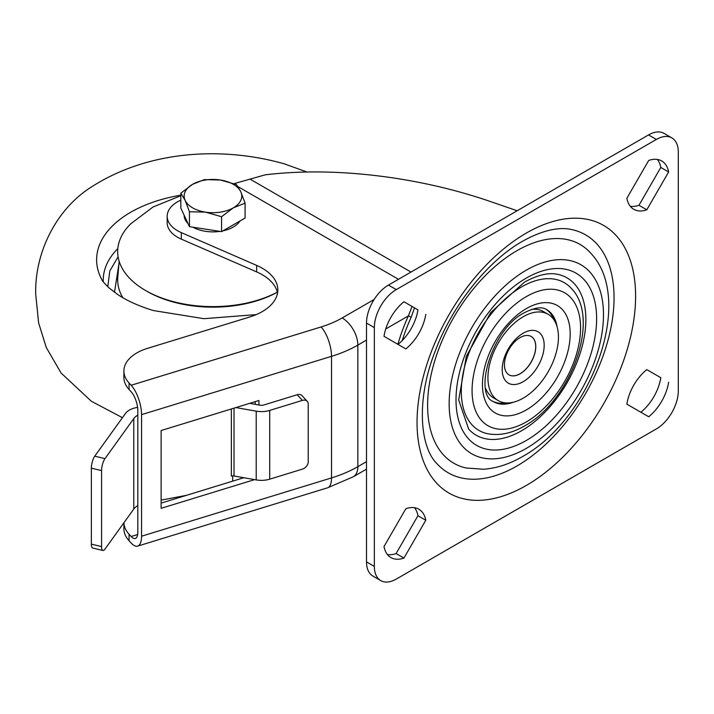 <?xml version="1.0" encoding="UTF-8"?>
<svg xmlns="http://www.w3.org/2000/svg" width="714" height="714" viewBox="0 0 714 714"><rect width="100%" height="100%" fill="white"/><g stroke="black" fill="none" stroke-linecap="round" stroke-linejoin="round"><path stroke-width="1.07" d="M234.487 183.534L265.322 174.814C303.637 170.235 345.219 171.119 390.049 177.465C425.847 182.659 459.932 190.906 492.303 202.187L517.186 210.755M414.513 307.859L411.219 317.123A126.298 72.917 120 0 0 402.268 340.507M235.897 407.578L256.21 411.166A17.725 10.237 0 0 0 269.713 410.416L302.361 400.393L297.158 394.744L263.698 405.017A4.436 2.561 180 0 1 260.324 405.204L258.941 405.025L258.941 400.5L161.123 430.533L161.123 508.323L254.603 479.629M249.73 403.33L258.941 405.025M269.713 410.416L269.713 479.165L302.361 469.143A6.649 4.793 137.4 0 0 308.225 461.913L308.225 404.017A6.649 4.793 137.4 0 0 307.243 401.313A6.649 4.793 137.4 0 0 302.361 400.393M269.713 479.165A17.725 10.237 180 0 1 256.21 479.915L256.21 411.166M234.022 408.149L234.022 475.997L256.21 479.915M234.022 475.997A4.436 2.561 0 0 0 231.345 476.015L231.345 408.97M180.838 200.125A35.45 20.465 0 0 0 167.183 216.262A35.45 20.465 0 0 0 181.302 232.612L256.647 265.394A53.175 30.702 180 0 1 277.826 289.911A53.175 30.702 180 0 1 249.614 317.016L147.396 348.396A44.313 25.588 0 0 0 123.888 370.985A44.313 25.588 0 0 0 129.073 382.999L131.153 385.257L321.121 326.941A88.634 51.167 0 0 0 342.176 317.944L374.109 299.505M167.183 216.262L167.183 222.777A35.45 20.465 0 0 0 181.302 239.119L256.647 271.9A53.175 30.702 180 0 1 277.523 293.168M123.888 370.985L123.888 377.501A44.313 25.588 0 0 0 129.073 389.514L131.153 391.772A14.182 5.435 -107.1 0 1 137.811 410.577L137.811 532.153A14.182 5.435 -107.1 0 1 135.321 538.481A14.182 5.435 -107.1 0 1 131.153 536.509L129.073 534.25A44.313 25.588 180 0 1 123.897 522.791L123.888 528.753A44.313 25.588 180 0 0 129.073 540.757L131.153 543.015A22.161 8.497 -107.1 0 0 137.659 546.112A22.161 8.497 -107.1 0 0 141.559 536.223L331.519 477.907L331.519 356.331L141.559 414.647L141.559 536.223M141.559 414.647A22.161 8.497 -107.1 0 0 131.153 385.257M397.894 344.318A128.511 74.202 -60 0 1 408.381 315.909L412.032 306.431M385.738 328.976L408.381 315.909L411.219 317.123M255.201 401.652L255.201 404.294M243.813 477.728L161.123 503.111M297.158 394.744A6.649 4.793 -42.6 0 1 302.049 395.663L307.243 401.313M232.675 475.881L232.675 481.147M137.597 407.391L136.356 407.623A17.725 10.237 0 0 0 125.494 413.424L94.748 456.192L104.976 458.647L133.777 418.591A17.725 10.237 180 0 1 137.811 415.164M102.914 550.485L92.677 548.031A8.863 2.776 -76.5 0 1 91.347 544.139L101.575 546.594A8.863 2.776 103.5 0 0 102.914 550.485A8.863 2.776 103.5 0 0 104.976 549.102L133.777 509.046L133.777 418.591M104.976 458.647A8.863 2.776 103.5 0 0 101.575 470.606L91.347 468.152L91.347 544.139M91.347 468.152A8.863 2.776 -76.5 0 1 94.748 456.192M101.575 470.606L101.575 546.594M161.123 500.13L186.345 495.364M137.811 505.619A17.725 10.237 0 0 0 133.777 509.046M468.67 429.114A90.848 52.452 120 0 0 521.622 430.721A90.848 52.452 120 0 0 582.972 343.113A90.848 52.452 120 0 0 557.991 274.408C548.78 272.302 537.606 274.881 524.487 282.137L490.786 312.473L466.358 356.268L458.691 399.974L468.67 429.114M521.622 286.894A85.305 49.248 120 0 0 464.011 369.165A85.305 49.248 120 0 0 487.475 433.684C499.416 435.951 511.759 433.38 524.487 425.963C570.334 401.081 601.456 319.194 571.343 288.411A85.305 49.248 120 0 0 521.622 286.894M516.918 250.712A126.298 72.917 120 0 0 431.622 372.512A126.298 72.917 120 0 0 466.358 468.027L483.592 469.241C496.694 468.268 509.716 464.011 522.648 456.487C590.166 419.386 636.031 300.54 590.54 252.952A126.298 72.917 120 0 0 516.918 250.712M436.843 463.564A137.383 79.316 120 0 0 516.918 466.001A137.383 79.316 120 0 0 609.694 333.509A137.383 79.316 120 0 0 571.914 229.622C563.846 227.65 548.013 227.123 522.648 241.189C487.948 260.69 452.007 305.503 434.888 352.038C415.985 400.099 419.957 446.973 436.843 463.564M523.183 333.206A29.693 17.145 -60 0 1 544.184 345.335A29.693 17.145 -60 0 1 523.183 381.695A29.693 17.145 -60 0 1 502.192 369.575A29.693 17.145 -60 0 1 523.183 333.206M520.113 373.77A22.161 12.79 120 0 0 534.59 354.242A22.161 12.79 120 0 0 531.189 336.49A22.161 12.79 120 0 0 520.113 337.588A22.161 12.79 120 0 0 505.637 357.107A22.161 12.79 120 0 0 509.037 374.868A22.161 12.79 120 0 0 520.113 373.77M509.002 374.85A22.161 12.79 120 0 0 520.051 373.734A22.161 12.79 120 0 0 534.518 354.233A22.161 12.79 120 0 0 531.162 336.472M485.734 388.693A49.855 28.783 120 0 0 493.561 397.912L498.256 400.625A49.855 28.783 120 0 0 523.183 398.162A49.855 28.783 120 0 0 555.76 354.224A49.855 28.783 120 0 0 548.111 314.276A49.855 28.783 120 0 0 523.183 316.748A49.855 28.783 120 0 0 490.616 360.677A49.855 28.783 120 0 0 498.256 400.625M553.939 319.792A53.175 30.702 120 0 0 545.924 309.207M492.776 401.268A53.175 30.702 120 0 0 505.949 402.91M548.111 314.276L543.416 311.563A49.855 28.783 120 0 0 531.519 309.394M657.353 159.445A35.754 20.644 -60 0 1 660.807 167.451L638.968 205.275A35.754 20.644 -60 0 1 630.301 206.292M640.86 412.237A35.754 20.644 120 0 0 660.807 377.697L646.795 369.611A35.754 20.644 120 0 0 626.856 404.151L648.696 416.762A35.754 20.644 120 0 0 668.643 382.222M380.767 580.616L372.931 576.091A31.023 17.912 -60 0 1 366.505 561.891L374.341 566.416A31.023 17.912 120 0 0 380.767 580.616A31.023 17.912 120 0 0 396.279 579.081L656.362 428.918A31.023 17.912 120 0 0 678.3 390.924L678.3 152.109A31.023 17.912 120 0 0 671.874 137.909A31.023 17.912 120 0 0 656.362 139.444L396.279 289.607A31.023 17.912 120 0 0 374.341 327.601L374.341 566.416M374.341 327.601L366.505 323.076L366.505 561.891M366.505 323.076A31.023 17.912 -60 0 1 388.443 285.082L396.279 289.607M656.362 139.444L648.535 134.919L388.443 285.082M648.535 134.919A31.023 17.912 -60 0 1 664.038 133.384L671.874 137.909M398.01 344.389A35.754 20.644 120 0 0 417.949 309.849L403.945 301.763A35.754 20.644 120 0 0 384.007 336.303L405.847 348.914A35.754 20.644 120 0 0 425.785 314.374M414.504 507.708A35.754 20.644 -60 0 1 417.949 515.713L396.109 553.546A35.754 20.644 -60 0 1 387.452 554.555M396.109 553.546L403.945 558.062A35.754 20.644 -60 0 1 390.933 557.572A35.754 20.644 -60 0 1 384.007 546.549L405.847 508.725A35.754 20.644 -60 0 1 418.85 509.216A35.754 20.644 -60 0 1 425.785 520.238L403.945 558.062M417.949 515.713L425.785 520.238M626.856 198.287L648.696 160.454A35.754 20.644 -60 0 1 661.708 160.953A35.754 20.644 -60 0 1 668.643 171.967L646.795 209.8A35.754 20.644 -60 0 1 633.791 209.309A35.754 20.644 -60 0 1 626.856 198.287M638.968 205.275L646.795 209.8M660.807 167.451L668.643 171.967M101.932 279.817L101.941 279.843A116.337 67.17 180 0 1 180.838 195.199A116.337 67.17 180 0 0 101.941 279.843C101.995 280.584 104.369 283.279 109.055 287.903L117.926 294.659C127.315 300.915 139.15 306.217 153.439 310.563L203.963 318.685L256.237 314.606M118.113 256.817L109.813 270.936L107.787 286.742M114.49 292.267L118.89 264.216M277.327 292.231A93.061 53.728 180 0 1 146.379 290.964M277.318 292.178A95.274 55.005 180 0 1 153.091 294.409A95.274 55.005 180 0 1 130.733 223.83L152.983 207.024L180.838 195.698M240.002 220.992A28.801 16.627 180 0 1 233.326 227.007A28.801 16.627 180 0 1 222.902 230.863M219.974 231.381A28.801 16.627 180 0 1 192.923 227.195M187.996 223.553A28.801 16.627 180 0 1 184.158 215.271M245.089 203.142L240.788 191.771A28.801 16.627 0 0 1 233.326 207.836A28.801 16.627 180 0 1 205.507 212.138L221.572 216.726L233.326 207.836L245.089 203.142L245.089 218.047L221.572 231.631L189.442 226.659L180.838 208.113L180.838 193.208L185.14 200.375A28.801 16.627 180 0 1 192.593 184.31A28.801 16.627 180 0 1 220.421 180.008A28.801 16.627 180 0 1 240.788 191.771L236.486 184.596L220.421 180.008L204.356 179.625L192.593 184.31L180.838 193.208M205.507 212.138A28.801 16.627 180 0 1 185.14 200.375L189.442 211.755L205.507 212.138M189.442 226.659L189.442 211.755M221.572 231.631L221.572 216.726M249.811 178.991L411.005 272.061M256.647 271.9L256.647 265.394M129.073 382.999L129.073 389.514M129.073 534.25L129.073 540.757M181.302 232.612L181.302 239.119M366.505 340.087L357.848 345.085L357.848 466.661L366.505 461.663M398.466 279.299L237.958 186.631M327.619 487.796A22.161 8.497 72.9 0 0 331.519 477.907A110.786 63.965 0 0 0 357.848 466.661A22.161 12.79 60 0 1 353.26 476.8L327.619 487.796L137.659 546.112M342.176 317.944A22.161 12.79 60 0 1 357.848 345.085A110.786 63.965 180 0 1 331.519 356.331A22.161 8.497 72.9 0 0 321.121 326.941M137.65 534.509L131.153 536.509M526.325 440.449A99.424 57.406 -60 0 1 456.014 399.849A99.424 57.406 -60 0 1 526.325 278.076A99.424 57.406 -60 0 1 596.627 318.667A99.424 57.406 -60 0 1 526.325 440.449M526.325 296.613A76.728 44.295 120 0 0 472.07 390.585A76.728 44.295 120 0 0 526.325 421.912A76.728 44.295 120 0 0 580.571 327.94A76.728 44.295 120 0 0 526.325 296.613M557.081 326.682A53.175 30.702 120 0 0 546.647 309.59C545.237 308.966 540.543 304.575 524.487 312.661C491.901 328.663 473.016 394.235 493.463 401.696A53.175 30.702 120 0 0 513.482 402.187M526.325 409.916A62.038 35.816 -60 0 1 482.45 384.587A62.038 35.816 -60 0 1 526.325 308.609A62.038 35.816 -60 0 1 570.191 333.929A62.038 35.816 -60 0 1 526.325 409.916M526.325 270.151A109.135 63.01 120 0 0 449.151 403.812A109.135 63.01 120 0 0 526.325 448.374A109.135 63.01 120 0 0 603.491 314.704A109.135 63.01 120 0 0 526.325 270.151M526.325 485.449A154.545 89.223 -60 0 1 417.047 422.349A154.545 89.223 -60 0 1 526.325 233.076A154.545 89.223 -60 0 1 635.603 296.167A154.545 89.223 -60 0 1 526.325 485.449M117.828 248.579A109.733 63.35 0 0 0 115.436 251.114A109.733 63.35 0 0 0 103.271 281.798M119.14 261.199L117.792 277.246A95.274 55.005 0 0 0 122.79 297.667M366.505 469.152L353.26 476.8M122.433 417.69L91.276 401.197L61.065 372.985L46.267 347.504L38.601 322.826L35.7 294.132C34.683 251.408 57.075 208.658 91.097 187.184C148.905 149.878 223.25 146.459 284.458 163.899L306.886 171.994"/></g></svg>
